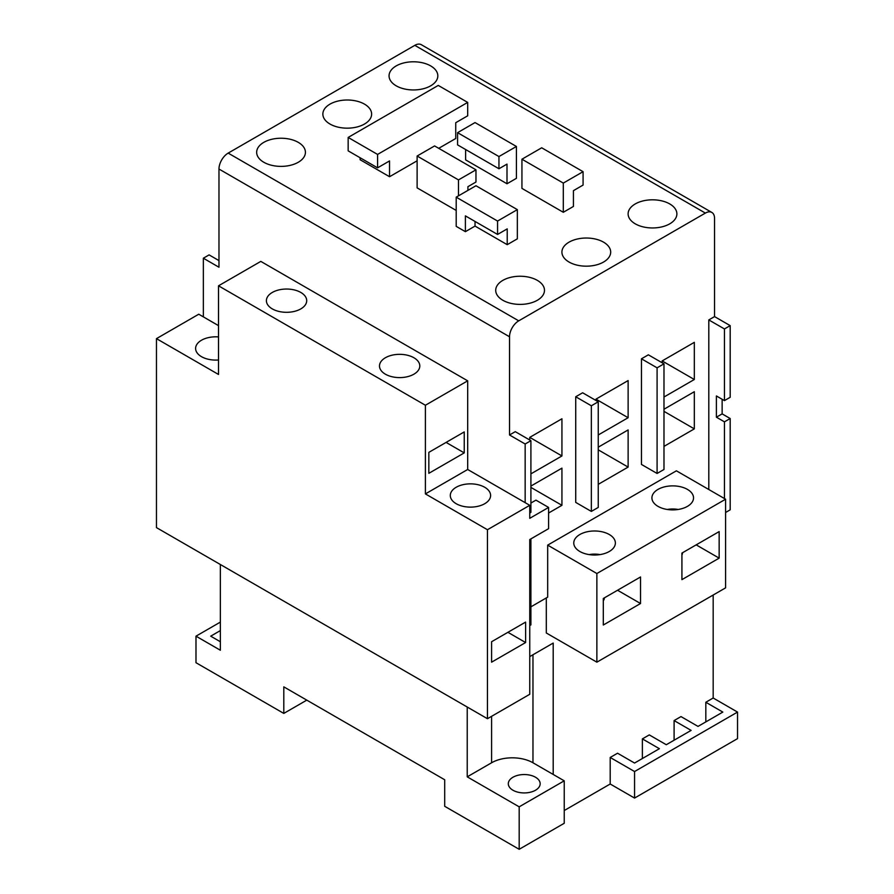 <?xml version="1.0" encoding="UTF-8"?>
<svg xmlns="http://www.w3.org/2000/svg" width="894" height="894" viewBox="0 0 894 894"><rect width="100%" height="100%" fill="white"/><g stroke="black" fill="none" stroke-linecap="round" stroke-linejoin="round"><path stroke-width="1.34" d="M156.461 338.636L218.516 374.463L218.516 285.812L425.399 405.25L425.399 493.901L487.453 529.729L487.453 718.709L156.461 527.616L156.461 338.636L198.747 314.219L203.351 316.867L203.351 258.21L218.974 267.239L218.974 169.033A13.008 7.51 -60 0 1 228.171 153.109L518.721 320.845A13.008 7.51 120 0 0 509.524 336.77L218.974 169.033M203.351 316.867L218.516 325.628M218.516 285.812L260.813 261.394L467.685 380.833L467.685 469.484L525.158 502.663L525.158 444.005L509.524 434.976L509.524 336.77M467.227 707.031L467.227 776.841L519.179 806.835L519.179 849.3L444.698 806.299L444.698 779.758L283.8 686.86L283.8 713.412L195.987 662.711L195.987 636.17L220.36 650.24L220.36 564.505M725.593 512.486L730.186 509.826L730.186 418.526L722.14 413.877L722.14 399.283M564.226 810.545L610.2 784.004L634.561 798.074L737.539 738.623L737.539 712.082L713.177 698.013L713.177 595.024M730.186 325.628L724.442 328.947L724.442 400.613L730.186 397.294L730.186 325.628L714.552 316.599L714.552 218.393A13.008 7.51 120 0 0 711.859 212.448A13.008 7.51 120 0 0 705.366 213.085L518.721 320.845M530.902 538.892L530.902 624.884L529.751 625.554M509.524 434.976L515.268 431.657L530.902 440.686L530.902 512.351L529.751 513.011M218.974 260.601L209.095 254.891L203.351 258.21M498.953 168.765L506.999 164.116L506.999 183.762L516.419 178.319L516.419 146.471L475.038 122.579L457.572 132.67L457.572 144.873L498.953 168.765L498.953 156.551L516.419 146.471M467.92 190.388L467.92 186.678L475.966 182.03L475.966 169.826L434.585 145.934L417.118 156.025L417.118 187.874L456.197 210.436M465.618 149.522L465.618 159.87L506.999 183.762M457.572 132.67L498.953 156.551M348.157 137.441L377.581 154.427L467.685 102.408L438.261 85.422L348.157 137.441L348.157 150.851L377.581 167.837L389.538 160.931L389.538 176.721L417.118 160.797M360.114 157.746L360.114 159.735L389.538 176.721M467.685 102.408L467.685 115.807L455.739 122.713L455.739 138.503L438.731 148.326M583.078 171.682L583.078 185.08L573.423 190.657L573.423 206.447L563.309 212.291L521.94 188.399L521.94 159.21L541.697 147.789L583.078 171.682L563.309 183.091L563.309 212.291M456.197 197.161L475.966 185.751L517.335 209.632L517.335 238.832L507.222 244.677L507.222 228.875L497.567 234.452L497.567 221.053L456.197 197.161L456.197 226.361L465.394 231.669L465.394 215.879L497.567 234.452M517.335 209.632L497.567 221.053M603.539 262.054A24.384 14.08 -0 0 0 610.68 252.108A24.384 14.08 -0 0 0 586.296 238.027A24.384 14.08 -0 0 0 561.913 252.108A24.384 14.08 -0 0 0 576.965 265.105A24.384 14.08 -0 0 0 603.539 262.054M537.339 300.272A24.384 14.08 -0 0 0 544.48 290.327A24.384 14.08 -0 0 0 520.096 276.246A24.384 14.08 -0 0 0 495.712 290.327A24.384 14.08 -0 0 0 510.765 303.323A24.384 14.08 -0 0 0 537.339 300.272M669.74 223.835A24.384 14.08 -0 0 0 676.881 213.878A24.384 14.08 -0 0 0 652.497 199.809A24.384 14.08 -0 0 0 628.113 213.878A24.384 14.08 -0 0 0 643.166 226.886A24.384 14.08 -0 0 0 669.74 223.835M705.366 213.085L414.816 45.348L228.171 153.109M329.998 104.129A24.384 14.08 180 0 1 356.572 101.078A24.384 14.08 180 0 1 371.625 114.086A24.384 14.08 180 0 1 347.241 128.166A24.384 14.08 180 0 1 322.857 114.086A24.384 14.08 180 0 1 329.998 104.129M263.797 142.358A24.384 14.08 180 0 1 290.371 139.308A24.384 14.08 180 0 1 305.424 152.304A24.384 14.08 180 0 1 281.04 166.385A24.384 14.08 180 0 1 256.656 152.304A24.384 14.08 180 0 1 263.797 142.358M396.198 65.91A24.384 14.08 180 0 1 422.773 62.859A24.384 14.08 180 0 1 437.825 75.867A24.384 14.08 180 0 1 413.441 89.948A24.384 14.08 180 0 1 389.058 75.867A24.384 14.08 180 0 1 396.198 65.91M507.222 244.677L475.038 226.093L465.394 231.669M529.751 656.609L553.196 643.065L553.196 774.45L564.226 780.82L564.226 823.285L519.179 849.3M553.196 774.45L532.969 762.772A29.256 16.897 0 0 0 491.588 762.772L467.227 776.841M564.226 780.82L519.179 806.835M512.966 777.244A15.924 9.197 0 0 0 508.306 783.736A15.924 9.197 0 0 0 524.23 792.933A15.924 9.197 0 0 0 540.166 783.736A15.924 9.197 0 0 0 530.332 775.243A15.924 9.197 0 0 0 512.966 777.244M306.787 700.136L283.8 713.412M610.2 784.004L610.2 757.464L617.553 753.217L634.561 763.04L659.392 748.703L642.384 738.891L642.384 758.525M674.098 740.21L674.098 720.575L691.107 730.398L666.287 744.724L649.279 734.902L642.384 738.891M705.824 721.894L705.824 702.259L722.833 712.082L698.013 726.409L680.993 716.586L674.098 720.575M713.177 698.013L705.824 702.259M546.301 597.952L546.301 632.986L596.868 662.175L725.593 587.861L725.593 499.21L676.4 470.814L547.676 545.128L596.868 573.523L596.868 662.175M414.816 45.348A13.008 7.51 -60 0 1 421.32 44.7L711.859 212.448M640.54 603.517L603.305 625.018L603.305 598.477L640.54 576.976L640.54 603.517L617.553 590.252M604.322 597.885L604.322 598.209A9.756 5.632 180 0 1 603.305 600.712M719.156 531.595L681.921 553.095L681.921 579.636L719.156 558.135L719.156 531.595M658.006 506.373A20.808 12.013 0 0 0 680.68 508.977A20.808 12.013 0 0 0 693.532 497.88A20.808 12.013 0 0 0 672.724 485.878A20.808 12.013 0 0 0 651.916 497.88A20.808 12.013 0 0 0 658.006 506.373M725.593 499.21L596.868 573.523M579.86 551.497A20.808 12.013 0 0 0 602.534 554.101A20.808 12.013 0 0 0 615.374 543.004A20.808 12.013 0 0 0 594.566 530.991A20.808 12.013 0 0 0 573.769 543.004A20.808 12.013 0 0 0 579.86 551.497M591.347 405.787L591.347 511.424L598.242 507.434L598.242 401.797L591.347 405.787L575.725 396.757L575.725 502.394L591.347 511.424M575.725 396.757L582.62 392.779L598.242 401.797M663.985 363.847L648.362 354.817L641.456 358.807L641.456 464.444L657.09 473.462L663.985 469.484L663.985 363.847L657.09 367.825L657.09 473.462M530.902 606.836L547.676 597.147L547.676 545.128M714.552 316.599L708.808 319.918L708.808 489.521M529.751 440.016L529.751 437.367L561.935 418.783L561.935 455.951L530.902 473.865M663.985 446.397L694.325 428.874L694.325 391.717L663.985 409.228M598.242 447.19L628.124 429.936L628.124 467.093L598.242 484.347M662.152 362.785L662.152 360.93L694.325 342.346L694.325 379.503L663.985 397.025M595.952 400.478L595.952 399.149L628.124 380.565L628.124 417.721L598.242 434.976M530.902 486.068L561.935 468.154L561.935 505.311L548.603 513.011M657.09 367.825L641.456 358.807M220.36 622.101L195.987 636.17M220.36 630.594L210.705 636.17L220.36 641.747M737.539 712.082L634.561 771.533L610.2 757.464M530.902 440.686L525.158 444.005M724.442 498.55L724.442 421.845L730.186 418.526M708.808 319.918L724.442 328.947M634.561 798.074L634.561 771.533M724.442 421.845L716.396 417.196L716.396 395.964L724.442 400.613M662.152 360.93L694.325 379.503M595.952 399.149L628.124 417.721M598.242 449.838L628.124 467.093M530.902 487.398L561.935 505.311M663.985 411.352L694.325 428.874M529.751 437.367L561.935 455.951M682.48 552.771L682.48 553.095A9.756 5.632 180 0 1 681.921 554.973M696.169 544.859L719.156 558.135M667.293 509.479A17.556 10.136 180 0 1 678.155 509.479M589.146 554.604A17.556 10.136 180 0 1 599.997 554.604M563.309 183.091L521.94 159.21M377.581 154.427L377.581 167.837M475.038 226.093L475.038 221.444M417.118 156.025L458.488 179.906L458.488 195.831M458.488 179.906L475.966 169.826M716.396 417.196L722.14 413.877M487.453 718.709L529.751 694.292L529.751 539.551L548.603 528.667L548.603 507.434L535.953 500.137L530.902 503.054M484.693 503.724A20.16 11.633 180 0 1 462.734 506.239A20.16 11.633 180 0 1 450.297 495.488A20.16 11.633 180 0 1 470.445 483.855A20.16 11.633 180 0 1 490.605 495.488A20.16 11.633 180 0 1 484.693 503.724M491.588 641.736L525.616 622.101L525.616 642.54L491.588 662.175L491.588 641.736M507.915 632.315L525.616 642.54M413.9 374.195A20.16 11.633 180 0 1 391.941 376.72A20.16 11.633 180 0 1 379.492 365.97A20.16 11.633 180 0 1 399.652 354.337A20.16 11.633 180 0 1 419.8 365.97A20.16 11.633 180 0 1 413.9 374.195M428.841 473.328L428.841 452.364L464.243 431.925L464.243 452.889L428.841 473.328M446.084 442.407L464.243 452.889M425.399 405.25L467.685 380.833M425.399 493.901L467.685 469.484M487.453 529.729L529.751 505.311L525.158 502.663M548.603 507.434L529.751 518.319L529.751 505.311M218.516 336.926A20.16 11.633 0 0 0 201.508 340.223A20.16 11.633 0 0 0 195.607 348.448A20.16 11.633 0 0 0 218.516 359.98M272.301 292.45A20.16 11.633 0 0 0 266.401 300.675A20.16 11.633 0 0 0 286.561 312.308A20.16 11.633 0 0 0 306.709 300.675A20.16 11.633 0 0 0 294.271 289.924A20.16 11.633 0 0 0 272.301 292.45M491.588 716.329L491.588 762.772M532.969 654.743L532.969 762.772"/></g></svg>
